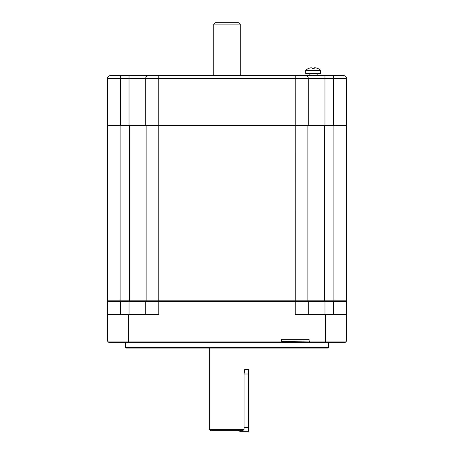 <?xml version="1.0" encoding="UTF-8"?>
<svg xmlns="http://www.w3.org/2000/svg" width="454" height="454" viewBox="0 0 454 454"><rect width="100%" height="100%" fill="white"/><g stroke="black" fill="none" stroke-linecap="round" stroke-linejoin="round"><path stroke-width="0.68" d="M120.128 300.798L107.484 300.798L107.484 125.684L120.128 125.684L120.128 300.798L146.12 300.798L129.441 300.798L129.441 125.684L146.12 125.684L146.12 300.798L158.769 300.798L158.769 301.354L346.527 301.354L346.527 341.102L309.157 341.102L309.157 339.711L281.361 339.711L281.361 341.102L107.484 341.102L108.875 342.492L345.136 342.492L346.527 341.102L345.136 342.492M345.959 125.684L346.516 125.128L158.758 125.128L158.758 125.684L346.527 125.684L346.527 300.798L158.769 300.798L158.769 125.684L120.128 125.684M307.891 125.684L307.891 300.798L324.57 300.798L324.57 125.684M152.85 75.653L148.469 75.653A2.781 2.781 0 0 0 145.689 78.428L158.758 78.428L158.758 125.128L107.473 125.128L107.473 78.428A2.781 2.781 0 0 1 110.254 75.653A2.781 2.781 0 0 0 107.473 78.428A2.781 2.781 0 0 1 110.254 75.653L324.973 75.653L320.666 75.375L295.242 75.653L295.231 78.428L346.516 78.428A2.781 2.781 0 0 0 343.735 75.653A2.781 2.781 0 0 1 346.516 78.428L346.516 125.128M148.469 75.653L129.015 75.653L129.015 78.428L145.689 78.428L145.689 125.128L145.689 78.428A2.781 2.781 0 0 1 148.469 75.653M324.973 125.684L324.973 75.653L343.735 75.653A2.781 2.781 0 0 1 346.516 78.428M305.519 75.653A2.781 2.781 0 0 1 308.294 78.428L308.294 125.128L308.294 78.428M307.738 125.684L308.294 125.128M146.245 125.684L145.689 125.128M108.029 125.684L107.473 125.128M345.971 300.798L346.527 301.354L345.971 300.798M307.755 300.798L308.311 301.354L307.755 300.798M107.484 314.696L158.769 314.696L158.769 301.354L145.706 301.354L146.262 300.798L145.706 301.354L107.484 301.354L108.041 300.798L107.484 301.354L107.484 341.102L108.875 342.492M158.758 75.653L158.758 78.428L295.231 78.428L295.242 314.696L346.527 314.696M328.497 342.492L328.497 347.492L327.941 348.048L126.07 348.048L125.514 347.492L125.514 342.492M125.514 347.492L328.497 347.492M145.706 314.696L145.706 301.354L145.706 314.696M308.311 314.696L308.311 301.354L308.311 314.696M310.264 342.492L309.157 341.102L281.361 341.38L280.249 342.492M213.766 24.09L240.245 24.09L238.855 22.7L215.156 22.7L213.766 24.09L213.766 75.375M209.356 348.048L209.356 429.353L244.093 429.353L242.657 430.744L210.747 430.744L209.356 429.353M244.093 429.353L244.093 374.005L244.655 369.59L248.548 369.596L248.548 431.3L239.723 431.3L239.723 430.744M306.376 339.711L284.136 339.711M317.329 75.375L316.96 73.707L309.367 73.707L308.992 75.097L309.367 73.707L316.96 73.707L317.329 75.097L308.992 75.375L317.329 75.375M320.666 73.429L305.656 73.429L305.656 70.364A11.117 11.117 0 0 1 308.516 68.469L308.516 68.469A11.117 11.117 0 0 0 305.656 70.364L320.666 70.364A11.117 11.117 0 0 0 317.811 68.469L317.8 68.52A11.066 10.822 180 0 0 315.695 67.811L314.338 67.811L314.185 68.52A10.845 10.607 180 0 0 312.136 68.52L311.989 67.811L310.627 67.811A11.066 10.822 180 0 0 308.521 68.52A11.066 10.822 180 0 1 310.627 67.811L311.989 67.811L312.136 68.52A10.845 10.607 180 0 1 314.185 68.52A10.845 10.607 180 0 0 312.136 68.52L311.989 67.811L312.136 68.52A10.845 10.607 180 0 1 314.185 68.52L314.372 67.754L314.185 68.52L314.338 67.811L314.185 68.52L314.338 67.811L315.695 67.811A11.066 10.822 180 0 1 317.8 68.52L317.8 68.52A11.066 10.822 180 0 0 315.695 67.811A11.066 10.822 180 0 1 317.8 68.52L317.811 68.469A11.117 11.117 0 0 1 320.666 70.364L305.656 70.364L305.656 73.429L320.666 73.429L320.666 70.364L320.666 73.429M311.989 67.811L312.136 68.52L311.989 67.811M244.093 427.407L248.548 427.407M192.252 75.653L270.079 75.653M301.138 75.653L320.666 75.653M333.883 125.684L333.883 300.798M107.473 78.428L129.015 78.428L129.015 125.684M120.537 75.653L120.537 125.684M333.452 75.653L333.452 125.684M324.985 300.798L324.985 314.696M333.463 300.798L333.463 314.696M120.548 300.798L120.548 314.696M129.027 300.798L129.027 314.696M325.404 314.696L325.404 342.492M128.607 314.696L128.607 342.492M244.093 374.005L248.548 374.005M240.245 75.375L240.245 24.09"/></g></svg>
